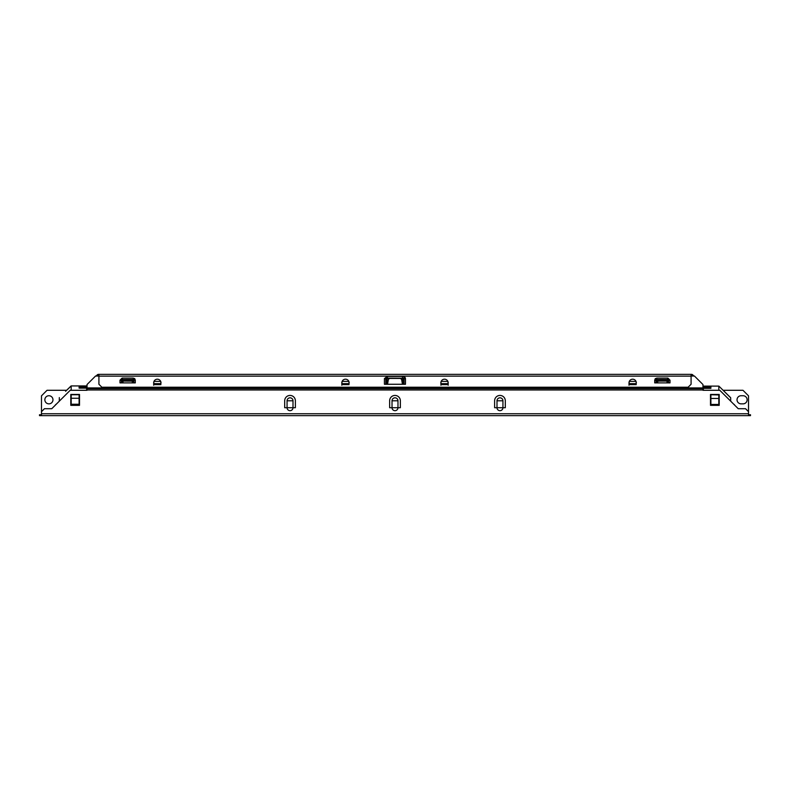 <?xml version="1.0" encoding="UTF-8"?>
<svg xmlns="http://www.w3.org/2000/svg" width="790" height="790" viewBox="0 0 790 790"><rect width="100%" height="100%" fill="white"/><g stroke="black" fill="none" stroke-linecap="round" stroke-linejoin="round"><path stroke-width="1.19" d="M703.367 386.271L710.891 386.271L710.891 387.347L703.367 387.347L703.367 386.113L718.811 386.113L718.811 390.29M730.691 397.805L718.959 386.192L730.691 397.755L730.691 401.182M71.189 385.994L65.609 391.277M502.934 400.787L502.934 407.719L505.314 407.719L505.314 400.787A5.352 5.352 0 0 0 499.971 395.435A5.352 5.352 0 0 0 494.619 400.787L494.619 407.719L496.999 407.719A2.972 2.972 0 0 0 499.971 410.682A2.972 2.972 0 0 0 502.934 407.719L496.999 407.719L496.999 400.787L502.934 400.787A2.972 2.972 0 0 0 499.971 397.814A2.972 2.972 0 0 0 496.999 400.787M397.972 400.787L397.972 407.719A2.972 2.972 0 0 1 395 410.682A2.972 2.972 0 0 1 392.028 407.719L389.648 407.719L389.648 400.787A5.352 5.352 0 0 1 395 395.435A5.352 5.352 0 0 1 400.352 400.787L400.352 407.719L392.028 407.719L392.028 400.787A2.972 2.972 0 0 1 395 397.814A2.972 2.972 0 0 1 397.972 400.787L392.028 400.787M293.001 400.787L293.001 407.719A2.972 2.972 0 0 1 290.029 410.682A2.972 2.972 0 0 1 287.066 407.719L284.686 407.719L284.686 400.787A5.352 5.352 0 0 1 290.029 395.435A5.352 5.352 0 0 1 295.381 400.787L295.381 407.719L287.066 407.719L287.066 400.787A2.972 2.972 0 0 1 290.029 397.814A2.972 2.972 0 0 1 293.001 400.787L287.066 400.787M52.97 399.789A4.059 4.059 0 0 1 48.911 403.848A4.059 4.059 0 0 1 44.852 399.789A4.059 4.059 0 0 1 48.911 395.731A4.059 4.059 0 0 1 52.97 399.789M743.074 395.731A4.059 4.059 0 0 1 747.133 399.789A4.059 4.059 0 0 1 743.074 403.848L741.089 403.848A4.059 4.059 0 0 1 737.031 399.789A4.059 4.059 0 0 1 741.089 395.731L743.074 395.731M668.617 382.883L668.617 380.197L667.915 379.496L656.085 379.467L656.115 382.883M656.085 379.467L655.275 378.657L656.816 378.094L656.816 379.496L657.724 380.415L667.007 380.415A0.988 0.573 -135 0 1 667.708 381.116L668.617 380.197L670.019 380.197L670.019 382.883L654.712 382.883L654.712 380.197L657.715 381.106L657.695 382.883M121.384 382.883L121.384 380.197L122.085 379.496L133.915 379.467L133.885 382.883M135.287 380.197L134.725 378.657L133.184 378.094L133.184 379.496L132.276 380.415L122.993 380.415A0.988 0.573 -45 0 0 122.292 381.116L121.384 380.197L119.981 380.197L119.981 382.883L135.287 382.883L135.287 380.197L133.885 380.197L132.977 381.116L122.993 381.096L122.954 382.883M385.826 384.266L385.826 378.608L387.14 378.104L404.085 378.203L404.075 384.266M389.589 378.509L387.752 378.459A0.988 0.652 -60 0 0 387.446 378.657L387.031 379.299L384.424 378.608L384.424 384.266L405.477 384.266L405.477 378.608L402.87 379.299L402.456 378.657A0.721 0.721 0 0 0 402.15 378.588L400.619 378.588M691.487 376.03L691.487 375.151A0.988 0.988 0 0 1 692.188 375.447L692.771 376.03M96.103 376.03L97.249 374.885A1.787 1.787 0 0 1 98.513 374.361L691.487 374.361A1.787 1.787 0 0 1 692.751 374.885L693.896 376.03M710.496 394.447L719.206 394.447L719.206 405.339L710.496 405.339L710.496 394.447M723.196 390.29L742.975 390.29L748.515 395.829L748.515 411.679L745.553 408.707L738.225 408.707L719.799 390.29L702.972 390.29L702.972 384.542L694.45 376.03L691.082 376.03M98.513 376.03L98.474 375.151M98.918 376.03L95.551 376.03L87.028 384.542L87.028 390.29L70.201 390.29L51.775 408.707L44.447 408.707L41.485 411.679L41.485 395.829L47.025 390.29L66.597 390.29M386.034 384.266L387.584 383.95L388.275 380.039A1.985 1.985 0 0 1 390.221 378.4L399.779 378.4A1.985 1.985 0 0 1 401.725 380.039L402.416 383.95L403.858 384.266M402.87 383.95L402.87 379.299M387.031 379.299L387.031 383.95M132.305 382.883L132.286 381.106M667.046 382.883L667.007 381.096L657.715 381.106M441.422 381.373A3.565 2.992 0 0 0 440.948 382.864L440.948 385.234L440.85 382.864A3.664 3.664 0 0 1 444.513 379.2A3.664 3.664 0 0 1 448.177 382.864L448.177 385.234L448.078 382.864A3.565 2.992 0 0 0 447.604 381.373L441.422 381.373M348.578 381.373A3.565 2.992 180 0 1 349.052 382.864L349.052 383.673L341.922 383.673L341.922 382.864A3.565 2.992 180 0 1 342.396 381.373L348.578 381.373M154.248 381.373L160.429 381.373A3.565 2.992 0 0 1 160.903 382.864L160.903 383.673L153.774 383.673L153.774 382.864A3.565 2.992 0 0 1 154.248 381.373M629.571 381.373L635.752 381.373A3.565 2.992 180 0 1 636.226 382.864L636.226 383.673L629.097 383.673L629.097 382.864A3.565 2.992 180 0 1 629.571 381.373M405.477 378.608L405.201 377.551L402.762 376.386L402.15 378.459A0.988 0.652 -120 0 1 402.456 378.657M389.381 378.588L387.752 378.588A0.721 0.721 0 0 0 387.446 378.657M402.15 378.588L400.412 378.509M132.276 381.096L132.276 380.415A0.988 0.573 -135 0 1 132.977 381.116L132.977 382.567M657.724 381.096L657.724 380.415A0.988 0.573 -45 0 0 657.023 381.116L657.023 382.567M349.052 384.641L341.922 384.641L341.823 385.234L341.823 382.864A3.664 3.664 0 0 1 345.487 379.2A3.664 3.664 0 0 1 349.15 382.864L349.052 383.673M160.903 384.641L153.774 384.641L153.675 385.234L153.675 382.864A3.664 3.664 0 0 1 157.338 379.2A3.664 3.664 0 0 1 161.002 382.864L160.903 383.673M636.226 384.641L629.097 384.641L628.998 385.234L628.998 382.864A3.664 3.664 0 0 1 632.662 379.2A3.664 3.664 0 0 1 636.325 382.864L636.226 383.673M691.082 374.361L691.082 384.266L688.11 387.238L101.89 387.238L98.918 384.266L98.918 374.361M97.832 375.418L97.229 376.03M692.188 375.447L692.751 374.885M98.513 375.151A0.988 0.988 0 0 0 97.812 375.447L97.249 374.885M629.097 384.641L629.097 383.673M153.774 384.641L153.774 383.673M341.922 384.641L341.922 383.673M387.752 378.588L387.14 376.386L384.424 378.608M121.591 382.883L133.668 382.883M122.993 381.096L122.085 378.094L119.981 380.197M656.332 382.883L668.409 382.883M667.007 381.096L667.915 378.094L670.019 380.197M748.515 414.75L750.5 414.75L750.5 415.639L39.5 415.639L39.5 414.75L41.485 414.75M52.575 415.639L51.933 415.639M46.225 415.639L45.711 415.639M70.794 394.447L79.504 394.447L79.504 405.339L70.794 405.339L70.794 394.447M748.515 411.679L748.515 415.639M41.485 411.679L41.485 415.639M59.309 401.182L59.309 397.607M86.633 387.149L79.109 387.149L79.109 385.935L71.189 385.935L86.633 385.915L86.633 390.29M71.189 390.29L71.189 385.915L86.633 385.915M79.109 398.259L71.189 398.259L71.189 404.253L79.109 404.253L79.109 394.546L71.189 394.447M66.311 390.576L71.041 385.994M71.189 398.259L71.189 394.546M79.109 394.743L71.189 394.743M79.109 387.149L79.109 388.127L86.633 388.127M710.891 394.941L710.891 404.45L718.811 404.45L718.811 394.743L710.891 394.743L718.811 394.941M87.028 389.993L703.367 389.993M724.39 391.475L723.689 390.774M710.891 386.271L703.367 386.113M703.367 390.29L703.367 388.334L710.891 388.334L710.891 387.347M703.367 388.334L703.367 387.347M710.891 398.466L718.811 398.466M654.712 380.197L655.275 378.657M134.725 378.657L133.915 379.467M405.201 377.551L404.085 378.203M55.251 405.231A2.173 2.173 0 0 1 56.327 404.154M733.673 404.154A2.173 2.173 0 0 1 734.749 405.231M122.973 381.106L122.292 381.116L122.292 382.567M667.027 381.106L667.708 381.116L667.708 382.567M448.078 383.673L440.948 383.673M133.184 378.094L122.085 378.094M448.078 384.641L440.948 384.641M691.082 376.149L98.918 376.149M402.762 376.386L387.14 376.386M656.816 378.094L667.915 378.094M87.028 387.92L702.972 387.92M41.485 413.753L748.515 413.753M702.972 388.631L87.028 388.631M79.109 386.073L86.633 386.073"/></g></svg>
